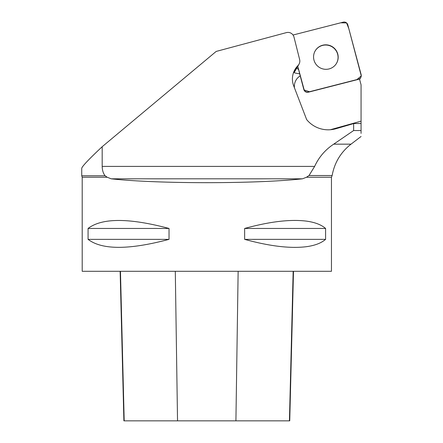 <?xml version="1.0" encoding="UTF-8"?>
<svg xmlns="http://www.w3.org/2000/svg" width="443" height="443" viewBox="0 0 443 443"><rect width="100%" height="100%" fill="white"/><g stroke="black" fill="none" stroke-linecap="round" stroke-linejoin="round"><path stroke-width="0.66" d="M306.473 221.129C314.918 222.286 321.286 224.728 325.588 228.455L325.588 239.358C321.286 243.08 314.918 245.522 306.473 246.685C290.398 248.7 269.781 246.258 244.636 239.358L244.636 228.455C269.781 221.55 290.398 219.108 306.473 221.129M111.204 178.817L107.189 177.244L82.199 177.244L82.199 271.293L331.458 271.293L331.458 177.244L332.145 175.528L309.031 175.528L306.473 177.244L302.458 178.817L111.204 178.817C157.68 183.961 255.982 183.961 302.458 178.817M169.027 228.455L169.027 239.358C129.007 250.002 102.023 250.002 88.074 239.358L88.074 228.455C102.023 217.812 129.007 217.812 169.027 228.455L88.074 228.455M330.306 129.738L361.062 121.16L361.062 84.812L359.478 78.909A3.71 3.671 -150 0 1 358.415 79.369L358.531 79.17A3.71 3.671 30 0 0 361.15 74.69L347.783 24.797A3.71 3.671 30 0 0 343.253 22.15L293.211 34.975A3.71 3.671 30 0 0 293.039 35.019L340.717 22.798L346.598 22.931L348.779 28.535L361.266 75.869L356.98 79.568L309.485 91.734L304.175 89.94L297.79 66.317L303.959 89.342A3.71 3.671 30 0 0 308.489 91.994L358.531 79.17M308.489 91.994L308.372 92.194A3.71 3.671 -150 0 1 303.843 89.547L299.662 73.809C296.217 73.339 294.335 72.885 294.008 72.442L297.978 65.564A6.302 6.23 120 0 0 299.64 59.545L293.991 37.096A6.302 6.23 120 0 0 286.377 32.621L216.173 51.432L102.183 146.711L102.183 166.402L314.635 166.402L309.031 175.528M296.81 68.017L298.654 69.723L299.662 73.809M361.062 133.398L361.062 130.535L353.636 130.535L353.636 123.586L336.043 128.697A28.352 28.042 120 0 1 306.65 119.588L293.665 85.776A18.899 18.695 120 0 1 297.978 65.564M314.635 166.402C318.866 157.204 325.223 149.789 333.695 144.163L353.636 130.535M107.189 177.244L105.107 175.788C103.247 173.451 102.272 170.322 102.183 166.402M82.199 177.244L81.733 175.788L105.107 175.788M102.183 146.711C88.733 159.342 81.916 166.562 81.733 168.368L81.733 175.788M353.636 123.586L361.062 123.453L361.062 130.535M361.062 121.16L361.062 126.931M308.372 92.194L358.415 79.369M315.123 51A12.349 12.21 -150 0 1 331.862 46.698A12.349 12.21 -150 0 1 336.503 63.343M120.136 271.293L123.89 420.85L289.733 420.85L293.493 271.293M88.074 239.358L169.027 239.358M244.636 239.358L325.588 239.358M244.636 228.455L325.588 228.455M332.034 46.532A12.349 12.21 30 0 0 315.178 50.901A12.349 12.21 30 0 0 319.763 67.646A12.349 12.21 30 0 0 336.564 63.244A12.349 12.21 30 0 0 332.034 46.532M306.473 177.244L331.458 177.244M300.182 75.88A12.465 12.326 30 0 0 294.451 87.825M293.349 73.128A18.695 18.49 -150 0 1 294.008 72.442A6.23 6.163 30 0 0 294.994 71.162L298.981 64.257M333.695 144.163L351.028 144.163L361.062 136.494M124.19 420.85L120.457 271.293M177.532 420.85L175.301 271.293M235.914 420.85L238.14 271.293M289.434 420.85L293.166 271.293M332.145 175.528C334.471 162.681 340.767 152.226 351.028 144.163M359.627 79.469L360.785 77.459"/></g></svg>
